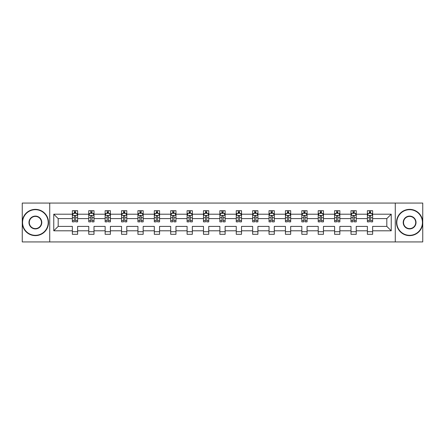 <?xml version="1.0" encoding="UTF-8"?>
<svg xmlns="http://www.w3.org/2000/svg" width="445" height="445" viewBox="0 0 445 445"><rect width="100%" height="100%" fill="white"/><g stroke="black" fill="none" stroke-linecap="round" stroke-linejoin="round"><path stroke-width="0.67" d="M395.277 241.935L422.75 241.935L422.75 203.065L395.277 203.065L395.277 241.935L49.723 241.935L49.723 203.065L22.25 203.065L22.25 241.935L49.723 241.935M372.637 230.799L372.637 226.388L386.816 226.388L391.233 230.799L372.637 230.799L372.637 234.32L367.381 234.32L367.381 230.799L356.245 230.799L356.245 234.32L350.994 234.32L350.994 230.799L339.858 230.799L339.858 234.32L334.601 234.32L334.601 230.799L323.465 230.799L323.465 234.32L318.214 234.32L318.214 230.799L307.078 230.799L307.078 234.32L301.821 234.32L301.821 230.799L290.685 230.799L290.685 234.32L285.434 234.32L285.434 230.799L274.298 230.799L274.298 234.32L269.041 234.32L269.041 230.799L257.905 230.799L257.905 234.32L252.654 234.32L252.654 230.799L241.518 230.799L241.518 234.32L236.262 234.32L236.262 230.799L225.126 230.799L225.126 234.32L219.874 234.32L219.874 230.799L208.738 230.799L208.738 234.32L203.482 234.32L203.482 230.799L192.346 230.799L192.346 234.32L187.095 234.32L187.095 230.799L175.959 230.799L175.959 234.32L170.702 234.32L170.702 230.799L159.566 230.799L159.566 234.32L154.315 234.32L154.315 230.799L143.179 230.799L143.179 234.32L137.922 234.32L137.922 230.799L126.786 230.799L126.786 234.32L121.535 234.32L121.535 230.799L110.399 230.799L110.399 234.32L105.142 234.32L105.142 230.799L94.006 230.799L94.006 234.32L88.755 234.32L88.755 230.799L77.619 230.799L77.619 234.32L72.363 234.32L72.363 230.799L53.767 230.799L53.767 214.201L72.363 214.201L72.363 210.68L77.619 210.68L77.619 214.201L88.755 214.201L88.755 210.68L94.006 210.68L94.006 214.201L105.142 214.201L105.142 210.68L110.399 210.68L110.399 214.201L121.535 214.201L121.535 210.68L126.786 210.68L126.786 214.201L137.922 214.201L137.922 210.68L143.179 210.68L143.179 214.201L154.315 214.201L154.315 210.68L159.566 210.68L159.566 214.201L170.702 214.201L170.702 210.68L175.959 210.68L175.959 214.201L187.095 214.201L187.095 210.68L192.346 210.68L192.346 214.201L203.482 214.201L203.482 210.68L208.738 210.68L208.738 214.201L219.874 214.201L219.874 210.68L225.126 210.68L225.126 214.201L236.262 214.201L236.262 210.68L241.518 210.68L241.518 214.201L252.654 214.201L252.654 210.68L257.905 210.68L257.905 214.201L269.041 214.201L269.041 210.68L274.298 210.68L274.298 214.201L285.434 214.201L285.434 210.68L290.685 210.68L290.685 214.201L301.821 214.201L301.821 210.68L307.078 210.68L307.078 214.201L318.214 214.201L318.214 210.68L323.465 210.68L323.465 214.201L334.601 214.201L334.601 210.68L339.858 210.68L339.858 214.201L350.994 214.201L350.994 210.68L356.245 210.68L356.245 214.201L367.381 214.201L367.381 210.68L372.637 210.68L372.637 214.201L391.233 214.201L391.233 230.799M395.277 203.065L49.723 203.065M367.381 214.201L367.381 218.612L356.245 218.612L356.245 214.201M356.245 230.799L356.245 226.388L367.381 226.388L367.381 230.799M350.994 214.201L350.994 218.612L339.858 218.612L339.858 214.201M339.858 230.799L339.858 226.388L350.994 226.388L350.994 230.799M334.601 214.201L334.601 218.612L323.465 218.612L323.465 214.201M323.465 230.799L323.465 226.388L334.601 226.388L334.601 230.799M318.214 214.201L318.214 218.612L307.078 218.612L307.078 214.201M307.078 230.799L307.078 226.388L318.214 226.388L318.214 230.799M301.821 214.201L301.821 218.612L290.685 218.612L290.685 214.201M290.685 230.799L290.685 226.388L301.821 226.388L301.821 230.799M285.434 214.201L285.434 218.612L274.298 218.612L274.298 214.201M274.298 230.799L274.298 226.388L285.434 226.388L285.434 230.799M269.041 214.201L269.041 218.612L257.905 218.612L257.905 214.201M257.905 230.799L257.905 226.388L269.041 226.388L269.041 230.799M252.654 214.201L252.654 218.612L241.518 218.612L241.518 214.201M241.518 230.799L241.518 226.388L252.654 226.388L252.654 230.799M236.262 214.201L236.262 218.612L225.126 218.612L225.126 214.201M225.126 230.799L225.126 226.388L236.262 226.388L236.262 230.799M219.874 214.201L219.874 218.612L208.738 218.612L208.738 214.201M208.738 230.799L208.738 226.388L219.874 226.388L219.874 230.799M203.482 214.201L203.482 218.612L192.346 218.612L192.346 214.201M192.346 230.799L192.346 226.388L203.482 226.388L203.482 230.799M187.095 214.201L187.095 218.612L175.959 218.612L175.959 214.201M175.959 230.799L175.959 226.388L187.095 226.388L187.095 230.799M170.702 214.201L170.702 218.612L159.566 218.612L159.566 214.201M159.566 230.799L159.566 226.388L170.702 226.388L170.702 230.799M154.315 214.201L154.315 218.612L143.179 218.612L143.179 214.201M143.179 230.799L143.179 226.388L154.315 226.388L154.315 230.799M137.922 214.201L137.922 218.612L126.786 218.612L126.786 214.201M126.786 230.799L126.786 226.388L137.922 226.388L137.922 230.799M121.535 214.201L121.535 218.612L110.399 218.612L110.399 214.201M110.399 230.799L110.399 226.388L121.535 226.388L121.535 230.799M105.142 214.201L105.142 218.612L94.006 218.612L94.006 214.201M94.006 230.799L94.006 226.388L105.142 226.388L105.142 230.799M88.755 214.201L88.755 218.612L77.619 218.612L77.619 214.201M77.619 230.799L77.619 226.388L88.755 226.388L88.755 230.799M72.363 214.201L72.363 218.612L58.184 218.612L58.184 226.388L72.363 226.388L72.363 230.799M53.767 214.201L58.184 218.612M386.816 226.388L386.816 218.612L372.637 218.612L372.637 214.201M369.378 213.305L370.641 213.305M352.991 213.305L354.248 213.305M336.598 213.305L337.861 213.305M320.211 213.305L321.468 213.305M303.818 213.305L305.081 213.305M287.431 213.305L288.688 213.305M271.038 213.305L272.301 213.305M254.651 213.305L255.908 213.305M238.259 213.305L239.521 213.305M221.871 213.305L223.129 213.305M205.479 213.305L206.741 213.305M189.092 213.305L190.349 213.305M172.699 213.305L173.962 213.305M156.312 213.305L157.569 213.305M139.919 213.305L141.182 213.305M123.532 213.305L124.789 213.305M107.139 213.305L108.402 213.305M90.752 213.305L92.009 213.305M74.36 213.305L75.622 213.305M72.363 231.695L77.619 231.695M88.755 231.695L94.006 231.695M105.142 231.695L110.399 231.695M121.535 231.695L126.786 231.695M137.922 231.695L143.179 231.695M154.315 231.695L159.566 231.695M170.702 231.695L175.959 231.695M187.095 231.695L192.346 231.695M203.482 231.695L208.738 231.695M219.874 231.695L225.126 231.695M236.262 231.695L241.518 231.695M252.654 231.695L257.905 231.695M269.041 231.695L274.298 231.695M285.434 231.695L290.685 231.695M301.821 231.695L307.078 231.695M318.214 231.695L323.465 231.695M334.601 231.695L339.858 231.695M350.994 231.695L356.245 231.695M367.381 231.695L372.637 231.695M58.184 226.388L53.767 230.799M391.233 214.201L386.816 218.612M75.622 212.048L74.36 212.048M73.353 213.483L72.363 213.483L72.363 210.68L74.36 210.68L74.36 213.361M72.363 220.553L72.363 221.871L74.36 221.871L74.36 220.553L72.363 220.553L72.363 218.612M77.619 218.612L77.619 221.871L75.622 221.871L75.622 216.248C75.205 215.441 74.782 215.441 74.36 216.248L74.36 220.553M76.629 213.483L77.619 213.483L77.619 210.68L75.622 210.68L75.622 213.361M77.619 215.463L76.568 213.361L73.414 213.361L72.363 215.463M35.383 209.684A12.816 12.816 0 0 0 22.567 222.5A12.816 12.816 0 0 0 35.383 235.316A12.816 12.816 0 0 0 48.199 222.5A12.816 12.816 0 0 0 35.383 209.684M35.383 235.633A13.133 13.133 0 0 1 22.25 222.5A13.133 13.133 0 0 1 35.383 209.367A13.133 13.133 0 0 1 48.516 222.5A13.133 13.133 0 0 1 35.383 235.633M35.383 216.092A6.408 6.408 0 0 1 41.791 222.5A6.408 6.408 0 0 1 35.383 228.908A6.408 6.408 0 0 1 28.975 222.5A6.408 6.408 0 0 1 35.383 216.092M35.383 228.591A6.091 6.091 0 0 0 41.474 222.5A6.091 6.091 0 0 0 35.383 216.409A6.091 6.091 0 0 0 29.287 222.5A6.091 6.091 0 0 0 35.383 228.591M409.617 209.684A12.816 12.816 0 0 0 396.801 222.5A12.816 12.816 0 0 0 409.617 235.316A12.816 12.816 0 0 0 422.433 222.5A12.816 12.816 0 0 0 409.617 209.684M409.617 235.633A13.133 13.133 0 0 1 396.484 222.5A13.133 13.133 0 0 1 409.617 209.367A13.133 13.133 0 0 1 422.75 222.5A13.133 13.133 0 0 1 409.617 235.633M409.617 216.092A6.408 6.408 0 0 1 416.025 222.5A6.408 6.408 0 0 1 409.617 228.908A6.408 6.408 0 0 1 403.209 222.5A6.408 6.408 0 0 1 409.617 216.092M409.617 228.591A6.091 6.091 0 0 0 415.713 222.5A6.091 6.091 0 0 0 409.617 216.409A6.091 6.091 0 0 0 403.526 222.5A6.091 6.091 0 0 0 409.617 228.591M92.009 212.048L90.752 212.048M89.74 213.483L88.755 213.483L88.755 210.68L90.752 210.68L90.752 213.361M88.755 220.553L88.755 221.871L90.752 221.871L90.752 220.553L88.755 220.553L88.755 218.612M94.006 218.612L94.006 221.871L92.009 221.871L92.009 216.248C91.592 215.441 91.169 215.441 90.752 216.248L90.752 220.553M93.022 213.483L94.006 213.483L94.006 210.68L92.009 210.68L92.009 213.361M94.006 215.463L92.955 213.361L89.807 213.361L88.755 215.463M108.402 212.048L107.139 212.048M106.133 213.483L105.142 213.483L105.142 210.68L107.139 210.68L107.139 213.361M105.142 220.553L105.142 221.871L107.139 221.871L107.139 220.553L105.142 220.553L105.142 218.612M110.399 218.612L110.399 221.871L108.402 221.871L108.402 216.248C107.979 215.441 107.562 215.441 107.139 216.248L107.139 220.553M109.409 213.483L110.399 213.483L110.399 210.68L108.402 210.68L108.402 213.361M110.399 215.463L109.348 213.361L106.194 213.361L105.142 215.463M124.789 212.048L123.532 212.048M122.52 213.483L121.535 213.483L121.535 210.68L123.532 210.68L123.532 213.361M121.535 220.553L121.535 221.871L123.532 221.871L123.532 220.553L121.535 220.553L121.535 218.612M126.786 218.612L126.786 221.871L124.789 221.871L124.789 216.248C124.372 215.441 123.949 215.441 123.532 216.248L123.532 220.553M125.802 213.483L126.786 213.483L126.786 210.68L124.789 210.68L124.789 213.361M126.786 215.463L125.735 213.361L122.586 213.361L121.535 215.463M141.182 212.048L139.919 212.048M138.912 213.483L137.922 213.483L137.922 210.68L139.919 210.68L139.919 213.361M137.922 220.553L137.922 221.871L139.919 221.871L139.919 220.553L137.922 220.553L137.922 218.612M143.179 218.612L143.179 221.871L141.182 221.871L141.182 216.248C140.759 215.441 140.342 215.441 139.919 216.248L139.919 220.553M142.189 213.483L143.179 213.483L143.179 210.68L141.182 210.68L141.182 213.361M143.179 215.463L142.127 213.361L138.974 213.361L137.922 215.463M157.569 212.048L156.312 212.048M155.299 213.483L154.315 213.483L154.315 210.68L156.312 210.68L156.312 213.361M154.315 220.553L154.315 221.871L156.312 221.871L156.312 220.553L154.315 220.553L154.315 218.612M159.566 218.612L159.566 221.871L157.569 221.871L157.569 216.248C157.152 215.441 156.729 215.441 156.312 216.248L156.312 220.553M158.581 213.483L159.566 213.483L159.566 210.68L157.569 210.68L157.569 213.361M159.566 215.463L158.515 213.361L155.366 213.361L154.315 215.463M173.962 212.048L172.699 212.048M171.692 213.483L170.702 213.483L170.702 210.68L172.699 210.68L172.699 213.361M170.702 220.553L170.702 221.871L172.699 221.871L172.699 220.553L170.702 220.553L170.702 218.612M175.959 218.612L175.959 221.871L173.962 221.871L173.962 216.248C173.539 215.441 173.122 215.441 172.699 216.248L172.699 220.553M174.968 213.483L175.959 213.483L175.959 210.68L173.962 210.68L173.962 213.361M175.959 215.463L174.907 213.361L171.753 213.361L170.702 215.463M190.349 212.048L189.092 212.048M188.079 213.483L187.095 213.483L187.095 210.68L189.092 210.68L189.092 213.361M187.095 220.553L187.095 221.871L189.092 221.871L189.092 220.553L187.095 220.553L187.095 218.612M192.346 218.612L192.346 221.871L190.349 221.871L190.349 216.248C189.932 215.441 189.509 215.441 189.092 216.248L189.092 220.553M191.361 213.483L192.346 213.483L192.346 210.68L190.349 210.68L190.349 213.361M192.346 215.463L191.294 213.361L188.146 213.361L187.095 215.463M206.741 212.048L205.479 212.048M204.472 213.483L203.482 213.483L203.482 210.68L205.479 210.68L205.479 213.361M203.482 220.553L203.482 221.871L205.479 221.871L205.479 220.553L203.482 220.553L203.482 218.612M208.738 218.612L208.738 221.871L206.741 221.871L206.741 216.248C206.319 215.441 205.902 215.441 205.479 216.248L205.479 220.553M207.748 213.483L208.738 213.483L208.738 210.68L206.741 210.68L206.741 213.361M208.738 215.463L207.687 213.361L204.533 213.361L203.482 215.463M223.129 212.048L221.871 212.048M220.859 213.483L219.874 213.483L219.874 210.68L221.871 210.68L221.871 213.361M219.874 220.553L219.874 221.871L221.871 221.871L221.871 220.553L219.874 220.553L219.874 218.612M225.126 218.612L225.126 221.871L223.129 221.871L223.129 216.248C222.711 215.441 222.289 215.441 221.871 216.248L221.871 220.553M224.141 213.483L225.126 213.483L225.126 210.68L223.129 210.68L223.129 213.361M225.126 215.463L224.074 213.361L220.926 213.361L219.874 215.463M239.521 212.048L238.259 212.048M237.252 213.483L236.262 213.483L236.262 210.68L238.259 210.68L238.259 213.361M236.262 220.553L236.262 221.871L238.259 221.871L238.259 220.553L236.262 220.553L236.262 218.612M241.518 218.612L241.518 221.871L239.521 221.871L239.521 216.248C239.099 215.441 238.681 215.441 238.259 216.248L238.259 220.553M240.528 213.483L241.518 213.483L241.518 210.68L239.521 210.68L239.521 213.361M241.518 215.463L240.467 213.361L237.313 213.361L236.262 215.463M255.908 212.048L254.651 212.048M253.639 213.483L252.654 213.483L252.654 210.68L254.651 210.68L254.651 213.361M252.654 220.553L252.654 221.871L254.651 221.871L254.651 220.553L252.654 220.553L252.654 218.612M257.905 218.612L257.905 221.871L255.908 221.871L255.908 216.248C255.491 215.441 255.068 215.441 254.651 216.248L254.651 220.553M256.921 213.483L257.905 213.483L257.905 210.68L255.908 210.68L255.908 213.361M257.905 215.463L256.854 213.361L253.706 213.361L252.654 215.463M272.301 212.048L271.038 212.048M270.032 213.483L269.041 213.483L269.041 210.68L271.038 210.68L271.038 213.361M269.041 220.553L269.041 221.871L271.038 221.871L271.038 220.553L269.041 220.553L269.041 218.612M274.298 218.612L274.298 221.871L272.301 221.871L272.301 216.248C271.878 215.441 271.461 215.441 271.038 216.248L271.038 220.553M273.308 213.483L274.298 213.483L274.298 210.68L272.301 210.68L272.301 213.361M274.298 215.463L273.247 213.361L270.093 213.361L269.041 215.463M288.688 212.048L287.431 212.048M286.419 213.483L285.434 213.483L285.434 210.68L287.431 210.68L287.431 213.361M285.434 220.553L285.434 221.871L287.431 221.871L287.431 220.553L285.434 220.553L285.434 218.612M290.685 218.612L290.685 221.871L288.688 221.871L288.688 216.248C288.271 215.441 287.848 215.441 287.431 216.248L287.431 220.553M289.701 213.483L290.685 213.483L290.685 210.68L288.688 210.68L288.688 213.361M290.685 215.463L289.634 213.361L286.485 213.361L285.434 215.463M305.081 212.048L303.818 212.048M302.811 213.483L301.821 213.483L301.821 210.68L303.818 210.68L303.818 213.361M301.821 220.553L301.821 221.871L303.818 221.871L303.818 220.553L301.821 220.553L301.821 218.612M307.078 218.612L307.078 221.871L305.081 221.871L305.081 216.248C304.658 215.441 304.241 215.441 303.818 216.248L303.818 220.553M306.088 213.483L307.078 213.483L307.078 210.68L305.081 210.68L305.081 213.361M307.078 215.463L306.026 213.361L302.873 213.361L301.821 215.463M321.468 212.048L320.211 212.048M319.199 213.483L318.214 213.483L318.214 210.68L320.211 210.68L320.211 213.361M318.214 220.553L318.214 221.871L320.211 221.871L320.211 220.553L318.214 220.553L318.214 218.612M323.465 218.612L323.465 221.871L321.468 221.871L321.468 216.248C321.051 215.441 320.628 215.441 320.211 216.248L320.211 220.553M322.48 213.483L323.465 213.483L323.465 210.68L321.468 210.68L321.468 213.361M323.465 215.463L322.414 213.361L319.265 213.361L318.214 215.463M337.861 212.048L336.598 212.048M335.591 213.483L334.601 213.483L334.601 210.68L336.598 210.68L336.598 213.361M334.601 220.553L334.601 221.871L336.598 221.871L336.598 220.553L334.601 220.553L334.601 218.612M339.858 218.612L339.858 221.871L337.861 221.871L337.861 216.248C337.438 215.441 337.021 215.441 336.598 216.248L336.598 220.553M338.868 213.483L339.858 213.483L339.858 210.68L337.861 210.68L337.861 213.361M339.858 215.463L338.806 213.361L335.652 213.361L334.601 215.463M354.248 212.048L352.991 212.048M351.978 213.483L350.994 213.483L350.994 210.68L352.991 210.68L352.991 213.361M350.994 220.553L350.994 221.871L352.991 221.871L352.991 220.553L350.994 220.553L350.994 218.612M356.245 218.612L356.245 221.871L354.248 221.871L354.248 216.248C353.831 215.441 353.408 215.441 352.991 216.248L352.991 220.553M355.26 213.483L356.245 213.483L356.245 210.68L354.248 210.68L354.248 213.361M356.245 215.463L355.193 213.361L352.045 213.361L350.994 215.463M370.641 212.048L369.378 212.048M368.371 213.483L367.381 213.483L367.381 210.68L369.378 210.68L369.378 213.361M367.381 220.553L367.381 221.871L369.378 221.871L369.378 220.553L367.381 220.553L367.381 218.612M372.637 218.612L372.637 221.871L370.641 221.871L370.641 216.248C370.218 215.441 369.801 215.441 369.378 216.248L369.378 220.553M371.647 213.483L372.637 213.483L372.637 210.68L370.641 210.68L370.641 213.361M372.637 215.463L371.586 213.361L368.432 213.361L367.381 215.463M77.591 215.408L72.39 215.408M77.619 220.553L75.622 220.553M74.36 217.739L72.363 217.739M77.619 217.739L75.622 217.739M75.622 212.716L74.36 212.716M93.984 215.408L88.783 215.408M94.006 220.553L92.009 220.553M90.752 217.739L88.755 217.739M94.006 217.739L92.009 217.739M92.009 212.716L90.752 212.716M110.371 215.408L105.17 215.408M110.399 220.553L108.402 220.553M107.139 217.739L105.142 217.739M110.399 217.739L108.402 217.739M108.402 212.716L107.139 212.716M126.764 215.408L121.563 215.408M126.786 220.553L124.789 220.553M123.532 217.739L121.535 217.739M126.786 217.739L124.789 217.739M124.789 212.716L123.532 212.716M143.151 215.408L137.95 215.408M143.179 220.553L141.182 220.553M139.919 217.739L137.922 217.739M143.179 217.739L141.182 217.739M141.182 212.716L139.919 212.716M159.544 215.408L154.343 215.408M159.566 220.553L157.569 220.553M156.312 217.739L154.315 217.739M159.566 217.739L157.569 217.739M157.569 212.716L156.312 212.716M175.931 215.408L170.73 215.408M175.959 220.553L173.962 220.553M172.699 217.739L170.702 217.739M175.959 217.739L173.962 217.739M173.962 212.716L172.699 212.716M192.323 215.408L187.123 215.408M192.346 220.553L190.349 220.553M189.092 217.739L187.095 217.739M192.346 217.739L190.349 217.739M190.349 212.716L189.092 212.716M208.711 215.408L203.51 215.408M208.738 220.553L206.741 220.553M205.479 217.739L203.482 217.739M208.738 217.739L206.741 217.739M206.741 212.716L205.479 212.716M225.098 215.408L219.902 215.408M225.126 220.553L223.129 220.553M221.871 217.739L219.874 217.739M225.126 217.739L223.129 217.739M223.129 212.716L221.871 212.716M241.49 215.408L236.289 215.408M241.518 220.553L239.521 220.553M238.259 217.739L236.262 217.739M241.518 217.739L239.521 217.739M239.521 212.716L238.259 212.716M257.877 215.408L252.677 215.408M257.905 220.553L255.908 220.553M254.651 217.739L252.654 217.739M257.905 217.739L255.908 217.739M255.908 212.716L254.651 212.716M274.27 215.408L269.069 215.408M274.298 220.553L272.301 220.553M271.038 217.739L269.041 217.739M274.298 217.739L272.301 217.739M272.301 212.716L271.038 212.716M290.657 215.408L285.456 215.408M290.685 220.553L288.688 220.553M287.431 217.739L285.434 217.739M290.685 217.739L288.688 217.739M288.688 212.716L287.431 212.716M307.05 215.408L301.849 215.408M307.078 220.553L305.081 220.553M303.818 217.739L301.821 217.739M307.078 217.739L305.081 217.739M305.081 212.716L303.818 212.716M323.437 215.408L318.236 215.408M323.465 220.553L321.468 220.553M320.211 217.739L318.214 217.739M323.465 217.739L321.468 217.739M321.468 212.716L320.211 212.716M339.83 215.408L334.629 215.408M339.858 220.553L337.861 220.553M336.598 217.739L334.601 217.739M339.858 217.739L337.861 217.739M337.861 212.716L336.598 212.716M356.217 215.408L351.016 215.408M356.245 220.553L354.248 220.553M352.991 217.739L350.994 217.739M356.245 217.739L354.248 217.739M354.248 212.716L352.991 212.716M372.61 215.408L367.409 215.408M372.637 220.553L370.641 220.553M369.378 217.739L367.381 217.739M372.637 217.739L370.641 217.739M370.641 212.716L369.378 212.716"/></g></svg>
